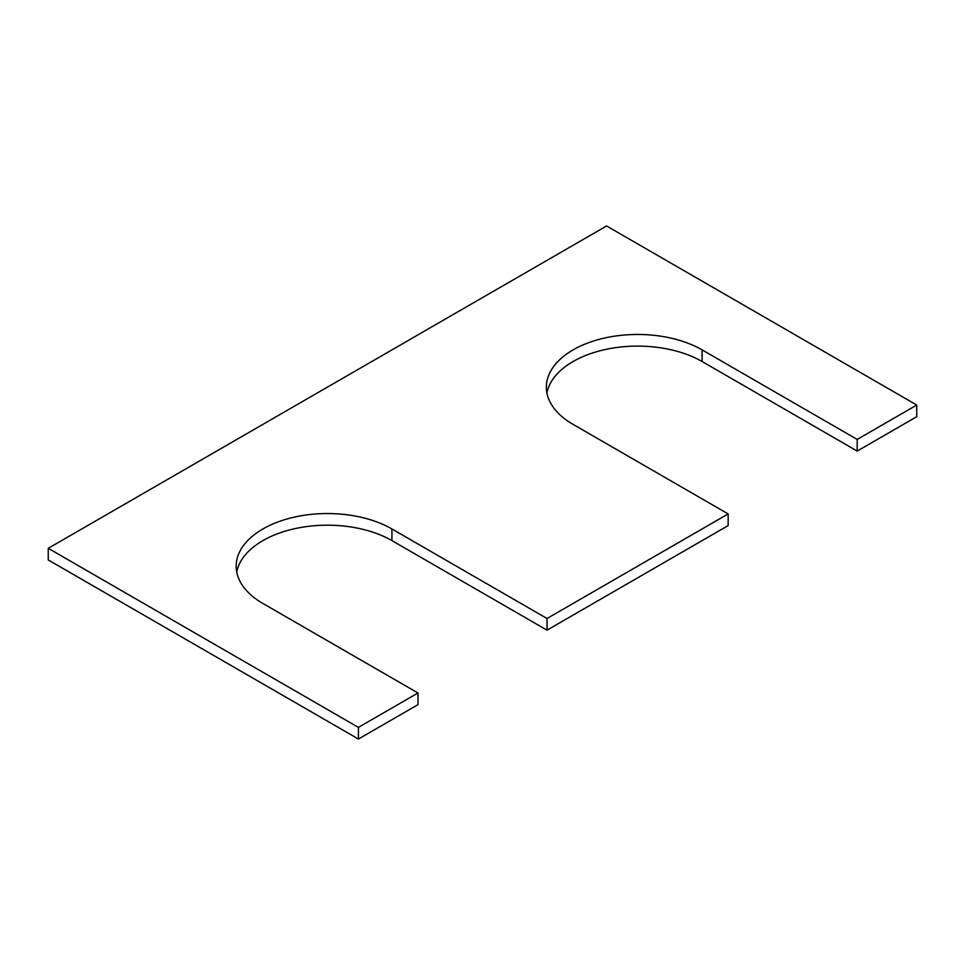 <?xml version="1.0" encoding="UTF-8"?>
<svg xmlns="http://www.w3.org/2000/svg" width="965" height="965" viewBox="0 0 965 965"><rect width="100%" height="100%" fill="white"/><g stroke="black" fill="none" stroke-linecap="round" stroke-linejoin="round"><path stroke-width="1.45" d="M417.978 693.003L262.89 603.463A91.241 52.677 0 0 1 236.172 566.214A91.241 52.677 0 0 1 292.491 517.554A91.241 52.677 0 0 1 391.923 528.965L547.022 618.505L728.165 513.923L573.077 424.383A91.241 52.677 0 0 1 546.347 387.134A91.241 52.677 0 0 1 602.679 338.474A91.241 52.677 0 0 1 702.11 349.885L857.197 439.425L916.75 405.047L606.575 225.967L48.25 548.313L48.25 559.953L358.425 739.033L417.978 704.655L417.978 693.003L358.425 727.393L358.425 739.033M48.25 548.313L358.425 727.393M391.923 528.965L391.923 540.617A91.241 52.677 0 0 0 297.208 528.157A91.241 52.677 0 0 0 236.727 572.04M391.923 540.617L547.022 630.157L728.165 525.575L728.165 513.923M547.022 618.505L547.022 630.157M702.11 349.885L702.11 361.537A91.241 52.677 0 0 0 607.395 349.077A91.241 52.677 0 0 0 546.902 392.96M702.11 361.537L857.197 451.077L916.75 416.687L916.75 405.047M857.197 439.425L857.197 451.077"/></g></svg>

